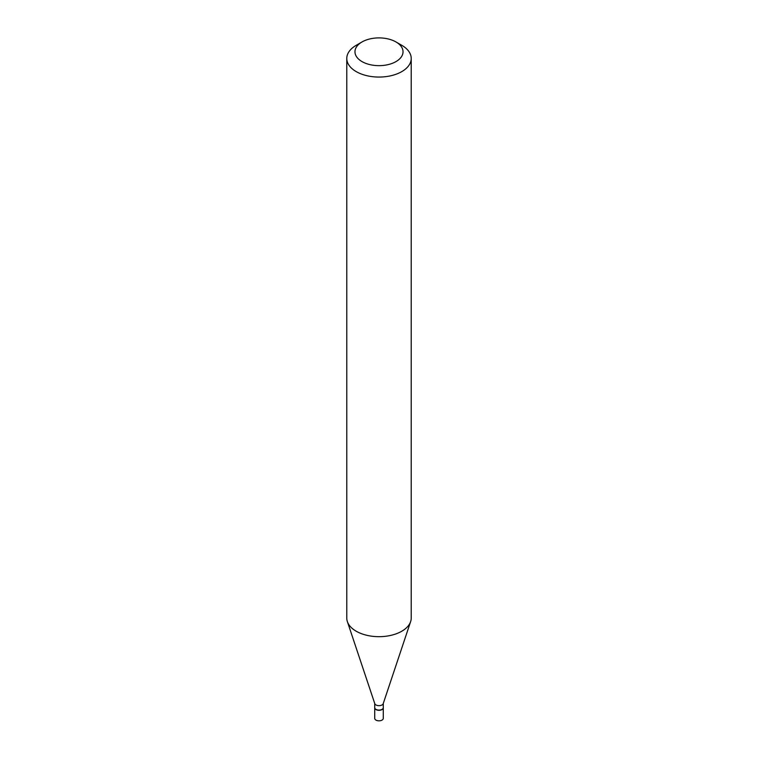 <?xml version="1.0" encoding="UTF-8"?>
<svg xmlns="http://www.w3.org/2000/svg" width="758" height="758" viewBox="0 0 758 758"><rect width="100%" height="100%" fill="white"/><g stroke="black" fill="none" stroke-linecap="round" stroke-linejoin="round"><path stroke-width="1.14" d="M374.717 707.726A4.283 2.473 0 0 0 374.717 707.839L374.717 718.347A4.283 2.473 0 0 0 375.968 720.1A4.283 2.473 0 0 0 380.639 720.64A4.283 2.473 0 0 0 383.283 718.347L383.283 707.839A4.283 2.473 0 0 0 383.283 707.726M374.717 707.839A4.283 2.473 0 0 0 375.968 709.583A4.283 2.473 0 0 0 380.639 710.123A4.283 2.473 0 0 0 383.283 707.839M381.928 709.422A4.008 2.312 0 0 1 381.833 709.479A4.008 2.312 0 0 1 376.167 709.479L375.968 709.365A4.283 2.473 0 0 0 382.032 709.365A4.283 2.473 0 0 0 383.283 707.612L383.283 703.443M362.002 41.965L356.213 45.309A32.224 18.599 0 0 0 346.776 58.461L346.776 618.073A32.224 18.599 0 0 0 347.363 621.588L374.793 703.67A4.283 2.473 0 0 0 375.968 704.949A4.283 2.473 0 0 0 380.251 705.565A4.283 2.473 0 0 0 383.207 703.67L410.637 621.588A32.224 18.599 0 0 0 411.224 618.073L411.224 58.461A32.224 18.599 0 0 0 401.787 45.309L395.998 41.965A24.038 13.881 0 0 0 362.002 41.965A24.038 13.881 0 0 0 362.002 61.587A24.038 13.881 0 0 0 395.998 61.587A24.038 13.881 0 0 0 395.998 41.965L401.787 45.309M346.776 58.461A32.224 18.599 0 0 0 356.213 71.612A32.224 18.599 0 0 0 391.327 75.648A32.224 18.599 0 0 0 411.224 58.461M347.363 621.588A32.224 18.599 0 0 0 356.213 631.225A32.224 18.599 0 0 0 388.447 635.858A32.224 18.599 0 0 0 410.637 621.588M374.717 703.443L374.717 707.612A4.283 2.473 0 0 0 375.968 709.365L376.167 709.479"/></g></svg>
